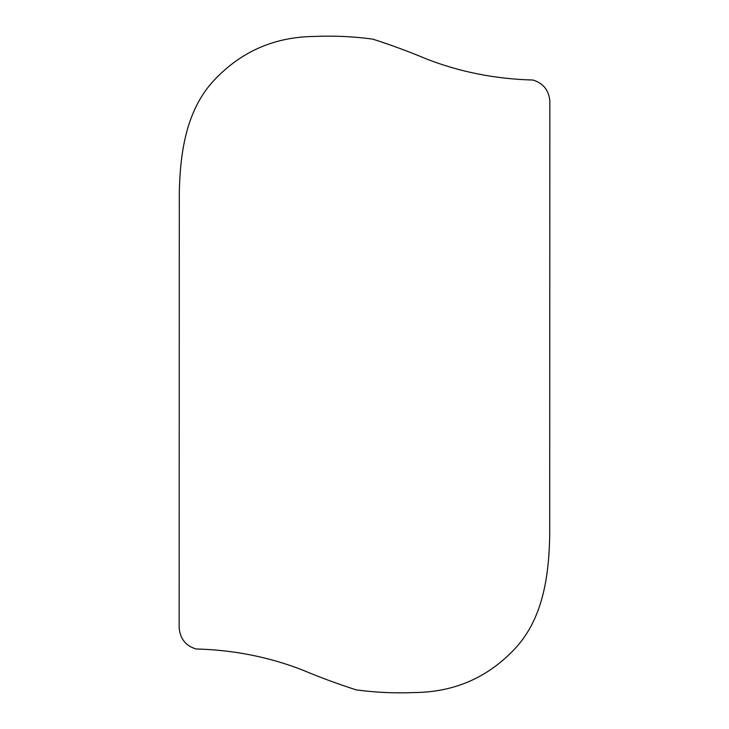 <?xml version="1.0" encoding="UTF-8"?>
<svg xmlns="http://www.w3.org/2000/svg" width="729" height="729" viewBox="0 0 729 729"><rect width="100%" height="100%" fill="white"/><g stroke="black" fill="none" stroke-linecap="round" stroke-linejoin="round"><path stroke-width="1.09" d="M426.356 58.921C409.279 51.723 391.427 45.125 372.792 39.12C353.501 36.505 334.073 35.621 314.536 36.45C273.293 36.851 238.93 52.424 211.446 83.179C185.43 113.305 180.163 154.584 179.298 192.556L179.152 627.906C180.154 638.814 185.777 645.83 196.019 648.965C233.572 649.967 269.11 657.002 302.644 670.079C319.721 677.277 337.573 683.875 356.208 689.88C375.499 692.495 394.927 693.379 414.464 692.55C455.707 692.149 490.07 676.576 517.554 645.821C543.57 615.695 548.837 574.416 549.702 536.444L549.848 101.094C548.846 90.186 543.223 83.17 532.981 80.035C495.428 79.033 459.89 71.998 426.356 58.921"/></g></svg>
